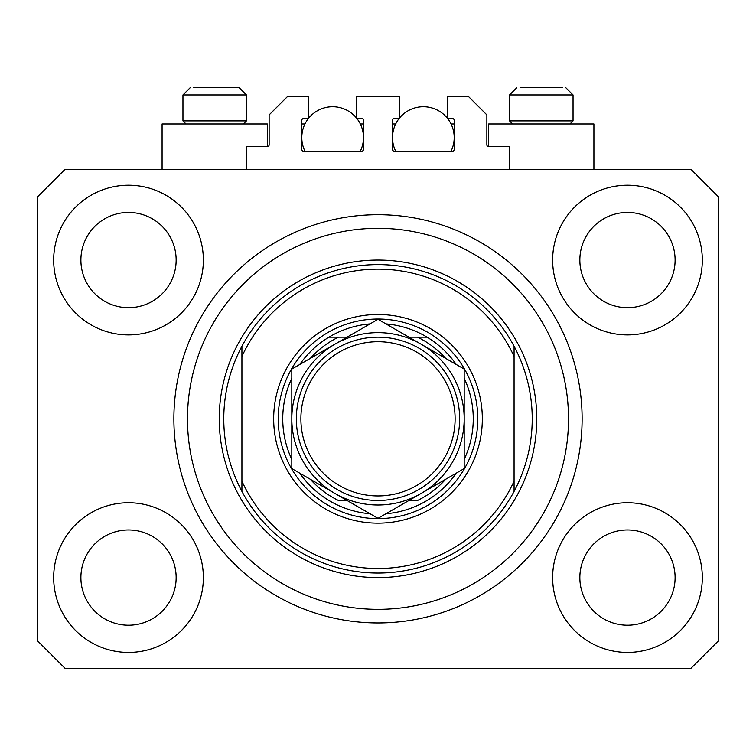 <?xml version="1.0" encoding="UTF-8"?>
<svg xmlns="http://www.w3.org/2000/svg" width="756" height="756" viewBox="0 0 756 756"><rect width="100%" height="100%" fill="white"/><g stroke="black" fill="none" stroke-linecap="round" stroke-linejoin="round"><path stroke-width="1.13" d="M509.544 169.344L509.544 146.664L488.678 146.664A1.814 1.814 0 0 1 486.864 144.85L486.864 114.912L468.72 96.768L447.401 96.768L447.401 118.541L452.39 118.541A1.814 1.814 0 0 1 454.205 120.355L454.205 149.386A1.814 1.814 0 0 1 452.39 151.2L394.33 151.2A1.814 1.814 0 0 1 392.515 149.386L392.515 120.355A1.814 1.814 0 0 1 394.33 118.541L399.319 118.541L399.319 96.768L356.681 96.768L356.681 118.541L361.67 118.541A1.814 1.814 0 0 1 363.485 120.355L363.485 149.386A1.814 1.814 0 0 1 361.67 151.2L303.61 151.2A1.814 1.814 0 0 1 301.795 149.386L301.795 120.355A1.814 1.814 0 0 1 303.61 118.541L308.599 118.541L308.599 96.768L287.28 96.768L269.136 114.912L269.136 144.85A1.814 1.814 0 0 1 267.322 146.664L246.456 146.664L246.456 169.344M53.676 577.584A74.844 74.844 0 0 0 128.52 652.428A74.844 74.844 0 0 0 203.364 577.584A74.844 74.844 0 0 0 128.52 502.74A74.844 74.844 0 0 0 53.676 577.584M552.636 577.584A74.844 74.844 0 0 0 627.48 652.428A74.844 74.844 0 0 0 702.324 577.584A74.844 74.844 0 0 0 627.48 502.74A74.844 74.844 0 0 0 552.636 577.584M552.636 260.064A74.844 74.844 0 0 0 627.48 334.908A74.844 74.844 0 0 0 702.324 260.064A74.844 74.844 0 0 0 627.48 185.22A74.844 74.844 0 0 0 552.636 260.064M53.676 260.064A74.844 74.844 0 0 0 128.52 334.908A74.844 74.844 0 0 0 203.364 260.064A74.844 74.844 0 0 0 128.52 185.22A74.844 74.844 0 0 0 53.676 260.064M593.914 169.344L593.914 123.984L488.678 123.984L488.678 146.664M162.086 169.344L162.086 123.984L267.322 123.984L267.322 146.664M173.88 418.824A204.12 204.12 0 0 0 378 622.944A204.12 204.12 0 0 0 582.12 418.824A204.12 204.12 0 0 0 378 214.704A204.12 204.12 0 0 0 173.88 418.824M80.892 260.064A47.628 47.628 0 0 0 128.52 307.692A47.628 47.628 0 0 0 176.148 260.064A47.628 47.628 0 0 0 128.52 212.436A47.628 47.628 0 0 0 80.892 260.064M579.852 260.064A47.628 47.628 0 0 0 627.48 307.692A47.628 47.628 0 0 0 675.108 260.064A47.628 47.628 0 0 0 627.48 212.436A47.628 47.628 0 0 0 579.852 260.064M579.852 577.584A47.628 47.628 0 0 0 627.48 625.212A47.628 47.628 0 0 0 675.108 577.584A47.628 47.628 0 0 0 627.48 529.956A47.628 47.628 0 0 0 579.852 577.584M80.892 577.584A47.628 47.628 0 0 0 128.52 625.212A47.628 47.628 0 0 0 176.148 577.584A47.628 47.628 0 0 0 128.52 529.956A47.628 47.628 0 0 0 80.892 577.584M65.016 668.304L690.984 668.304L718.2 641.088L718.2 196.56L690.984 169.344L65.016 169.344L37.8 196.56L37.8 641.088L65.016 668.304M186.033 123.984L182.952 120.903L246.456 120.903L246.456 94.954L239.198 87.696L193.489 87.696M562.511 87.696L520.081 87.696M568.795 120.903L573.048 120.903L573.048 94.954L509.544 94.954L516.802 87.696L509.544 94.954L509.544 120.903L568.795 120.903M549.234 87.696L533.358 87.696M206.766 87.696L198.828 87.696M482.328 418.824A104.328 104.328 0 0 1 378 523.152A104.328 104.328 0 0 1 273.672 418.824A104.328 104.328 0 0 1 378 314.496A104.328 104.328 0 0 1 482.328 418.824M568.512 418.824A190.512 190.512 0 0 0 378 228.312A190.512 190.512 0 0 0 187.488 418.824A190.512 190.512 0 0 0 378 609.336A190.512 190.512 0 0 0 568.512 418.824M532.224 418.824A154.224 154.224 0 0 0 514.08 346.248L514.08 356.463A149.688 149.688 0 0 0 241.92 356.463L241.92 481.185A149.688 149.688 0 0 0 514.08 481.185L514.08 491.4A154.224 154.224 0 0 0 532.224 418.824M241.92 346.248A154.224 154.224 0 0 0 378 573.048A154.224 154.224 0 0 0 514.08 491.4L514.08 346.248A154.224 154.224 0 0 0 241.92 346.248L241.92 356.463L241.92 346.248M241.92 481.185L241.92 491.4L241.92 481.185M464.184 459.393A95.256 95.256 0 0 0 464.184 378.255M278.208 418.824A99.792 99.792 0 0 1 378 319.032A99.792 99.792 0 0 1 477.792 418.824A99.792 99.792 0 0 1 378 518.616A99.792 99.792 0 0 1 278.208 418.824M291.816 378.255A95.256 95.256 0 0 0 291.816 459.393M427.064 337.176A95.256 95.256 0 0 1 456.227 364.468A95.256 95.256 0 0 0 427.064 337.176L417.548 337.176L427.064 337.176A95.256 95.256 0 0 0 385.957 323.899M370.043 323.899A95.256 95.256 0 0 0 328.936 337.176L338.452 337.176L328.936 337.176A95.256 95.256 0 0 0 299.773 364.468A95.256 95.256 0 0 1 328.936 337.176M310.376 479.295A90.72 90.72 0 0 0 338.452 500.472L347.051 500.472M408.949 500.472L417.548 500.472A90.72 90.72 0 0 0 445.624 479.295M328.936 500.472A95.256 95.256 0 0 1 299.773 473.18A95.256 95.256 0 0 0 370.043 513.749M385.957 513.749A95.256 95.256 0 0 0 456.227 473.18A95.256 95.256 0 0 1 427.064 500.472M445.624 358.353A90.72 90.72 0 0 0 417.548 337.176L408.949 337.176M347.051 337.176L338.452 337.176A90.72 90.72 0 0 0 310.376 358.353M455.112 418.824A77.112 77.112 0 0 0 378 341.712A77.112 77.112 0 0 0 300.888 418.824A77.112 77.112 0 0 0 378 495.936A77.112 77.112 0 0 0 455.112 418.824M296.352 418.824A81.648 81.648 0 0 1 378 337.176A81.648 81.648 0 0 1 459.648 418.824A81.648 81.648 0 0 1 378 500.472A81.648 81.648 0 0 1 296.352 418.824M291.816 455.67L291.816 468.578L334.908 493.46A86.184 86.184 0 0 0 464.184 418.824A86.184 86.184 0 0 0 334.908 344.188A86.184 86.184 0 0 0 334.908 493.46L378 518.342L464.184 468.578L464.184 369.07L378 319.306L291.816 369.07L291.816 468.578M291.816 382.659L291.816 404.063M464.184 404.781L464.184 369.07M464.184 465.242L464.184 461.85M464.184 458.448L464.184 433.66M304.961 151.2A30.845 30.845 0 0 1 308.382 118.541M308.599 118.267A30.845 30.845 0 0 1 356.681 118.267M356.898 118.541A30.845 30.845 0 0 1 360.319 151.2M360.319 123.984L363.485 123.984M301.795 123.984L304.961 123.984M395.681 151.2A30.845 30.845 0 0 1 399.102 118.541M399.319 118.267A30.845 30.845 0 0 1 447.401 118.267M447.618 118.541A30.845 30.845 0 0 1 451.039 151.2M451.039 123.984L454.205 123.984M392.515 123.984L395.681 123.984M239.198 87.696L246.456 94.954L182.952 94.954L190.21 87.696L182.952 94.954L182.952 120.903M536.76 418.824A158.76 158.76 0 0 1 378 577.584A158.76 158.76 0 0 1 219.24 418.824A158.76 158.76 0 0 1 378 260.064A158.76 158.76 0 0 1 536.76 418.824M573.048 94.954L565.79 87.696L573.048 94.954M569.967 123.984L573.048 120.903M512.625 123.984L509.544 120.903M243.375 123.984L246.456 120.903"/></g></svg>
